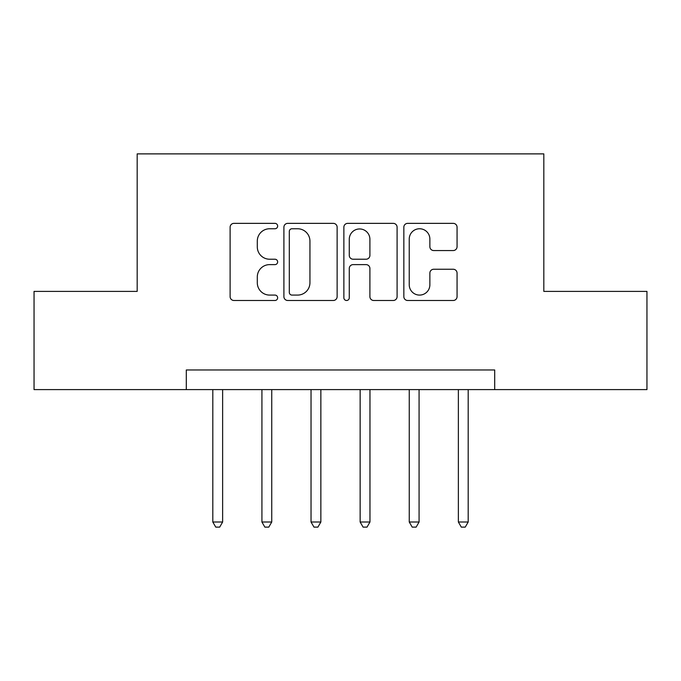 <?xml version="1.0" encoding="UTF-8"?>
<svg xmlns="http://www.w3.org/2000/svg" width="681" height="681" viewBox="0 0 681 681"><rect width="100%" height="100%" fill="white"/><g stroke="black" fill="none" stroke-linecap="round" stroke-linejoin="round"><path stroke-width="1.02" d="M277.644 226.058A2.698 2.698 0 0 0 274.937 223.359L233.966 223.359A3.856 3.856 0 0 0 230.11 227.216L230.11 296.635A3.856 3.856 0 0 0 233.966 300.491L274.937 300.491A2.698 2.698 0 0 0 277.644 297.784A2.698 2.698 0 0 0 274.937 295.086L269.642 295.086A12.343 12.343 0 0 1 257.299 282.751L257.299 276.963A12.343 12.343 0 0 1 269.642 264.62L274.937 264.62A2.698 2.698 0 0 0 277.644 261.921A2.698 2.698 0 0 0 274.937 259.223L269.642 259.223A12.343 12.343 0 0 1 257.299 246.88L257.299 241.1A12.343 12.343 0 0 1 269.642 228.756L274.937 228.756A2.698 2.698 0 0 0 277.644 226.058M453.205 250.548A3.856 3.856 0 0 0 457.062 246.692L457.062 227.216A3.856 3.856 0 0 0 453.205 223.359L407.698 223.359A3.856 3.856 0 0 0 403.842 227.216L403.842 296.635A3.856 3.856 0 0 0 407.698 300.491L453.205 300.491A3.856 3.856 0 0 0 457.062 296.635L457.062 273.107A3.856 3.856 0 0 0 453.205 269.25L433.729 269.25A3.856 3.856 0 0 0 429.873 273.107L429.873 284.769A10.317 10.317 0 0 1 419.556 295.086A10.317 10.317 0 0 1 409.238 284.769L409.238 239.074A10.317 10.317 0 0 1 419.556 228.756A10.317 10.317 0 0 1 429.873 239.074L429.873 246.692A3.856 3.856 0 0 0 433.729 250.548L453.205 250.548M186.296 389.609L34.05 389.609L34.05 291.391L137.179 291.391L137.179 153.88L543.821 153.88L543.821 291.391L646.95 291.391L646.95 389.609L494.704 389.609L494.704 369.97L186.296 369.97L186.296 389.609L494.704 389.609M337.129 227.216A3.856 3.856 0 0 0 333.273 223.359L287.765 223.359A3.856 3.856 0 0 0 283.909 227.216L283.909 296.635A3.856 3.856 0 0 0 287.765 300.491L333.273 300.491A3.856 3.856 0 0 0 337.129 296.635L337.129 227.216M347.727 223.359L393.235 223.359A3.856 3.856 0 0 1 397.091 227.216L397.091 296.635A3.856 3.856 0 0 1 393.235 300.491L373.758 300.491A3.856 3.856 0 0 1 369.902 296.635L369.902 268.476A3.856 3.856 0 0 0 366.046 264.62L353.133 264.62A3.856 3.856 0 0 0 349.276 268.476L349.276 297.784A2.698 2.698 0 0 1 346.578 300.491A2.698 2.698 0 0 1 343.871 297.784L343.871 227.216A3.856 3.856 0 0 1 347.727 223.359M292.004 228.756A2.698 2.698 0 0 0 289.306 231.455L289.306 292.387A2.698 2.698 0 0 0 292.004 295.086L297.597 295.086A12.343 12.343 0 0 0 309.94 282.751L309.94 241.1A12.343 12.343 0 0 0 297.597 228.756L292.004 228.756M369.902 239.269A10.317 10.317 0 0 0 359.594 228.952A10.317 10.317 0 0 0 349.276 239.269L349.276 255.366A3.856 3.856 0 0 0 353.133 259.223L366.046 259.223A3.856 3.856 0 0 0 369.902 255.366L369.902 239.269M212.812 389.609L212.812 522.012L222.636 522.012L222.636 389.609M222.636 522.012L219.691 527.12L215.758 527.12L212.812 522.012M261.921 389.609L261.921 522.012L271.745 522.012L271.745 389.609M271.745 522.012L268.799 527.12L264.866 527.12L261.921 522.012M311.03 389.609L311.03 522.012L320.853 522.012L320.853 389.609M320.853 522.012L317.908 527.12L313.984 527.12L311.03 522.012M360.147 389.609L360.147 522.012L369.97 522.012L369.97 389.609M369.97 522.012L367.016 527.12L363.092 527.12L360.147 522.012M409.255 389.609L409.255 522.012L419.079 522.012L419.079 389.609M419.079 522.012L416.134 527.12L412.201 527.12L409.255 522.012M458.364 389.609L458.364 522.012L468.188 522.012L468.188 389.609M468.188 522.012L465.242 527.12L461.309 527.12L458.364 522.012"/></g></svg>
